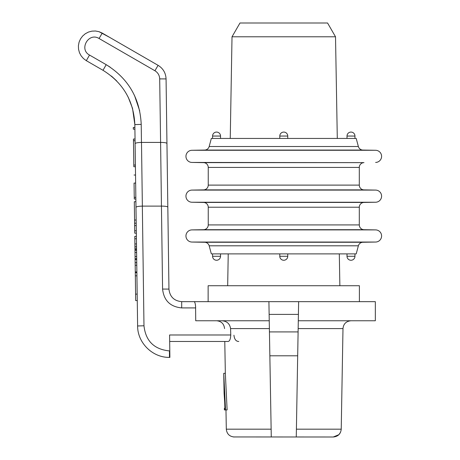 <?xml version="1.0" encoding="UTF-8"?>
<svg xmlns="http://www.w3.org/2000/svg" width="460" height="460" viewBox="0 0 460 460"><rect width="100%" height="100%" fill="white"/><g stroke="black" fill="none" stroke-linecap="round" stroke-linejoin="round"><path stroke-width="0.69" d="M220.535 253.885L220.535 256.272L212.577 256.272A3.979 3.979 0 0 0 216.556 260.256A3.979 3.979 0 0 0 220.535 256.272M287.753 253.885L287.753 256.272L279.789 256.272A3.979 3.979 0 0 0 283.768 260.256A3.979 3.979 0 0 0 287.753 256.272M354.965 253.885L354.965 256.272L347.007 256.272A3.979 3.979 0 0 0 350.986 260.256A3.979 3.979 0 0 0 354.965 256.272M209.173 146.516L358.369 146.516L356.207 138.443L211.335 138.443L209.173 146.516A4.778 4.778 0 0 1 204.642 150.058L191.918 150.282A6.078 6.078 0 0 0 185.949 156.354A6.078 6.078 0 0 0 191.918 162.432L363.992 162.633A4.778 4.778 0 0 0 359.3 167.411L359.3 185.11A4.778 4.778 0 0 0 363.992 189.882L375.624 190.089A6.078 6.078 0 0 1 381.593 196.161A6.078 6.078 0 0 1 375.624 202.239L363.992 202.44A4.778 4.778 0 0 0 359.3 207.218L359.3 224.917A4.778 4.778 0 0 0 363.992 229.695L375.624 229.896A6.078 6.078 0 0 1 381.593 235.968A6.078 6.078 0 0 1 375.624 242.046L362.9 242.27A4.778 4.778 0 0 0 358.369 245.807L356.207 253.885L211.335 253.885L209.173 245.807L358.369 245.807M191.918 162.432L203.55 162.633A4.778 4.778 0 0 1 208.242 167.411L208.242 185.11A4.778 4.778 0 0 1 203.55 189.882L363.992 189.882M209.173 245.807A4.778 4.778 0 0 0 204.642 242.27L191.918 242.046A6.078 6.078 0 0 1 185.949 235.968A6.078 6.078 0 0 1 191.918 229.896L203.55 229.695A4.778 4.778 0 0 0 208.242 224.917L208.242 207.218A4.778 4.778 0 0 0 203.55 202.44L191.918 202.239A6.078 6.078 0 0 1 185.949 196.161A6.078 6.078 0 0 1 191.918 190.089L203.55 189.882M358.369 146.516A4.778 4.778 0 0 0 362.9 150.058L375.624 150.282A6.078 6.078 0 0 1 381.593 156.354A6.078 6.078 0 0 1 375.624 162.432M347.007 138.443L347.007 136.056L354.965 136.056A3.979 3.979 0 0 0 350.986 132.072A3.979 3.979 0 0 0 347.007 136.056M212.577 138.443L212.577 136.056L220.535 136.056A3.979 3.979 0 0 0 216.556 132.072A3.979 3.979 0 0 0 212.577 136.056M279.789 138.443L279.789 136.056L287.753 136.056A3.979 3.979 0 0 0 283.768 132.072A3.979 3.979 0 0 0 279.789 136.056M136.2 223.198L134.607 223.215L134.314 201.721L135.907 201.698L136.2 223.198L134.607 223.215L134.711 230.799L134.745 233.185L136.338 233.162M166.951 143.457C166.56 142.784 164.444 142.439 160.597 142.422L159.695 78.89L166.066 78.913C165.784 73.002 163.133 68.477 158.102 65.343C163.133 68.477 165.784 73.002 166.066 78.913C165.784 73.002 163.133 68.477 158.102 65.343C163.133 68.477 165.784 73.002 166.066 78.913L168.952 289.093C169.803 296.723 174.047 300.909 181.689 301.656L194.103 301.656C194.959 301.978 195.477 304.066 195.655 307.912L181.689 307.912C170.229 306.791 163.858 300.512 162.581 289.064L161.443 206.114L142.335 206.114L143.98 325.778C145.682 341.038 154.175 349.416 169.458 350.905L169.803 350.905L169.889 357.385L169.458 357.385C152.593 357.73 137.5 342.844 137.615 325.973L134.843 124.591C133.722 100.93 123.107 82.834 103.005 70.305L86.325 60.674L83.455 58.558L81.132 55.855L79.465 52.704L78.539 49.26L78.407 45.695L79.068 42.193L80.494 38.922L82.616 36.053L85.318 33.729L88.469 32.062L91.914 31.142L95.479 31.004L98.98 31.671L102.246 33.097L158.102 65.343L127.42 47.627M135.044 139.035L133.452 139.035L133.475 140.697L135.067 140.697L135.401 165.065L133.808 165.065L133.831 166.727L135.424 166.727M238.774 341.464C236.032 341.441 234.422 339.353 233.939 335.202M236.486 340.785L236.831 340.992M168.952 289.093L166.612 118.668L168.952 289.093L162.581 289.064M160.569 142.422L141.49 142.422L142.364 206.114M135.108 143.629C135.481 142.945 137.603 142.542 141.462 142.422L141.49 142.422M239.982 23L327.56 23L335.518 36.788L337.295 138.443L335.518 36.788L232.018 36.788L230.247 138.443L232.018 36.788L230.247 138.443L232.018 36.788L239.982 23M296.401 429.18L341.228 429.18C340.693 433.941 338.042 436.546 333.27 437L233.335 436.942M195.592 306.331L195.718 320.764L269.244 320.764M194.103 301.656L375.331 301.656L375.331 320.764L298.298 320.764M269.439 331.907L298.103 331.907L298.408 314.393L269.135 314.393L268.91 301.656L271.273 437M225.337 373.307L227.125 409.929L225.532 409.929L223.744 373.307L225.337 373.307L224.779 341.464L169.671 341.464L224.779 341.464M269.382 328.584L230.581 328.584L230.765 334.983C230.54 339.003 229.689 341.165 228.194 341.464L169.671 341.464M230.581 328.584C229.764 323.679 226.832 321.074 221.783 320.764M195.483 305.256L195.345 304.405M195.149 303.502L194.959 302.875M194.724 302.295L194.494 301.915M359.404 301.656L359.404 285.729L208.138 285.729L208.138 301.656M298.408 314.393L298.632 301.656L298.408 314.393M298.103 331.907L297.683 355.793L269.859 355.793M297.683 355.793L296.269 437M109.762 37.432L98.98 31.671L95.479 31.004L91.914 31.142L88.469 32.062L85.318 33.729L82.616 36.053L80.494 38.922L79.068 42.193L78.407 45.695L78.539 49.26L79.465 52.704L81.132 55.855L83.455 58.558L86.325 60.674L89.51 55.045L106.191 64.676C128.305 78.459 139.978 98.365 141.214 124.39L141.462 142.422M169.889 357.385L169.585 334.983L230.765 334.983M128.15 97.025L132.44 108.1M134.837 124.056L132.543 108.462L134.843 124.591L141.214 124.39M111.291 76.009L112.246 76.791M116.673 80.908L112.194 76.757M132.445 108.123L128.248 97.227M161.443 206.114L160.597 142.422M224.785 407.916L224.744 408.388M225.193 409.17L224.98 409.929L225.532 409.929M224.98 409.929L224.382 409.929L224.353 408.388L224.911 408.388L225.084 407.663M224.118 389.114L224.054 387.188M224.664 401.183L224.911 408.388M224.221 391.811L223.83 378.321L224.095 393.352L225.245 409.929M143.98 325.778L137.615 325.973C137.5 342.844 152.593 357.73 169.458 357.385C152.593 357.73 137.5 342.844 137.615 325.973C137.5 342.844 152.593 357.73 169.458 357.385L169.458 350.905M135.982 207.322C136.355 206.638 138.477 206.235 142.335 206.114M167.825 207.149C167.434 206.477 165.318 206.132 161.471 206.114M228.229 253.885L227.677 285.729L228.229 253.885M339.865 285.729L339.308 253.885L339.865 285.729M135.648 183.08L134.055 183.08L134.251 197.346L135.844 197.346M134.251 197.346L134.274 199.007L135.867 199.007M134.883 127.489L133.291 127.489L133.314 129.151L134.906 129.151M133.475 140.697L133.808 165.065M136.879 272.619L135.286 272.642L135.332 275.827L135.148 262.671L135.067 256.525L136.66 256.502M135.067 256.525L134.952 248.158L136.545 248.158M134.791 236.371L136.379 236.348L134.791 236.371L134.952 248.158M137.172 294.118L135.585 294.135L135.671 300.581L137.264 300.581M134.711 230.799L136.304 230.776M134.642 225.607L136.235 225.584M134.895 243.949L136.488 243.932M134.82 238.757L136.413 238.74M134.924 246.341L136.516 246.318M135.108 259.492L136.701 259.469M135.096 258.767L136.689 258.744M135.01 252.494L136.603 252.471M134.981 250.251L136.574 250.228M134.97 249.521L136.562 249.504M135.28 271.952L136.867 271.929L135.28 271.952M135.188 265.276L136.781 265.253M135.148 262.671L136.741 262.654M134.567 220.035L136.154 220.012M134.314 201.727L135.907 201.704M135.585 294.135L135.332 275.827L136.925 275.805M203.55 162.633L363.992 162.633M208.242 167.411L359.3 167.411M208.242 185.11L359.3 185.11M191.918 190.089L375.624 190.089M191.918 202.239L375.624 202.239M203.55 202.44L363.992 202.44M208.242 207.218L359.3 207.218M208.242 224.917L359.3 224.917M203.55 229.695L363.992 229.695M191.918 229.896L375.624 229.896M191.918 242.046L375.624 242.046M204.642 242.27L362.9 242.27M204.642 150.058L362.9 150.058M191.918 150.282L375.624 150.282M139.719 110.929L134.441 95.289M110.17 67.16L106.191 64.676L103.005 70.305M159.695 78.89C159.528 75.342 157.935 72.628 154.922 70.748L99.061 38.502C88.665 31.964 78.648 49.312 89.51 55.045M225.975 409.929L226.308 429.18L271.135 429.18M340.521 432.331L338.893 434.671L333.27 437C338.042 436.546 340.693 433.941 341.228 429.18L342.987 328.584L298.16 328.584M102.246 33.097L99.061 38.502M158.102 65.343L154.922 70.748M181.689 301.656L181.689 307.912M212.577 253.885L212.577 256.272M279.789 253.885L279.789 256.272M347.007 253.885L347.007 256.272M354.965 138.443L354.965 136.056M220.535 138.443L220.535 136.056M287.753 138.443L287.753 136.056M224.555 328.584C224.02 323.823 221.369 321.212 216.597 320.764M226.308 429.18C226.849 433.941 229.5 436.546 234.272 437C229.5 436.546 226.849 433.941 226.308 429.18M342.987 328.584C343.476 323.863 346.133 321.258 350.945 320.764M223.83 378.321L223.744 373.307M134.055 175.036L135.539 175.036"/></g></svg>
